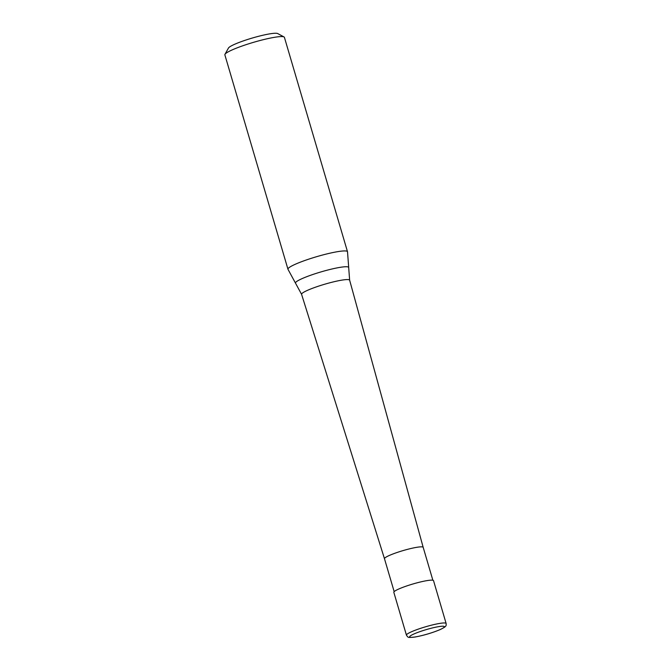 <?xml version="1.0" encoding="UTF-8"?>
<svg xmlns="http://www.w3.org/2000/svg" width="671" height="671" viewBox="0 0 671 671"><rect width="100%" height="100%" fill="white"/><g stroke="black" fill="none" stroke-linecap="round" stroke-linejoin="round"><path stroke-width="1.01" d="M446.131 623.485L433.533 580.667A20.692 2.625 163.6 0 0 420.574 581.942A20.692 2.625 163.6 0 0 399.102 588.861A20.692 2.625 163.6 0 0 393.835 592.35L406.441 635.16C408.396 637.861 407.532 637.676 414.896 637.047C423.544 635.462 431.923 632.988 440.042 629.641C446.961 626.295 446.165 625.775 446.131 623.485A20.692 2.625 163.6 0 0 439.765 623.409A20.692 2.625 163.6 0 0 411.7 631.679A20.692 2.625 163.6 0 0 406.441 635.16M423.183 547.351A20.172 2.567 163.6 0 0 423.183 547.343A20.172 2.567 163.6 0 0 410.551 548.593A20.172 2.567 163.6 0 0 389.616 555.336A20.172 2.567 163.6 0 0 384.483 558.733A20.172 2.567 163.6 0 0 384.483 558.742L394.171 591.637M432.87 580.247L423.183 547.343L349.641 280.21A25.045 3.179 163.6 0 0 349.641 280.201A25.045 3.179 163.6 0 0 341.942 280.117A25.045 3.179 163.6 0 0 307.964 290.132A25.045 3.179 163.6 0 0 301.589 294.343A25.045 3.179 163.6 0 0 301.589 294.351L384.483 558.733M349.641 280.201L348.694 267.637A27.729 3.523 163.6 0 0 348.702 267.528A27.729 3.523 163.6 0 0 340.155 267.343A27.729 3.523 163.6 0 0 302.537 278.423A27.729 3.523 163.6 0 0 295.517 283.179A27.729 3.523 163.6 0 0 295.575 283.271L301.589 294.343M348.702 267.528L347.519 251.818A31.034 3.942 163.6 0 0 347.494 251.709A31.034 3.942 163.6 0 0 328.069 253.63A31.034 3.942 163.6 0 0 295.852 264.013A31.034 3.942 163.6 0 0 287.96 269.239A31.034 3.942 163.6 0 0 288.002 269.339L295.517 283.179M347.494 251.709L284.412 37.358A31.034 3.942 163.6 0 0 284.018 36.939A31.034 3.942 163.6 0 0 263.166 39.715A31.034 3.942 163.6 0 0 232.762 49.654A31.034 3.942 163.6 0 0 224.97 54.326A31.034 3.942 163.6 0 0 224.869 54.879L287.96 269.239M284.018 36.939L277.677 33.55A25.859 3.288 163.6 0 0 260.298 35.865A25.859 3.288 163.6 0 0 234.959 44.143A25.859 3.288 163.6 0 0 228.467 48.035L224.97 54.326M414.25 633.843A18.1 2.298 163.6 0 0 415.215 636.955A18.1 2.298 163.6 0 0 439.765 629.717A18.1 2.298 163.6 0 0 438.809 626.613A18.1 2.298 163.6 0 0 414.25 633.843"/></g></svg>
